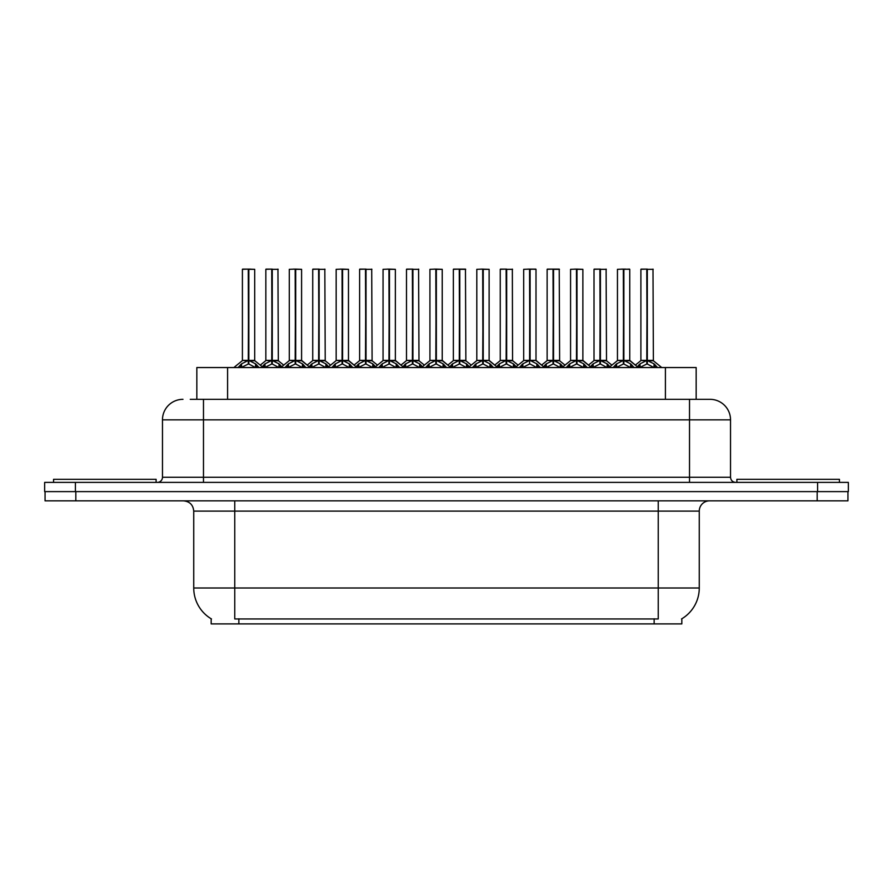 <?xml version="1.0" encoding="UTF-8"?>
<svg xmlns="http://www.w3.org/2000/svg" width="893" height="893" viewBox="0 0 893 893"><rect width="100%" height="100%" fill="white"/><g stroke="black" fill="none" stroke-linecap="round" stroke-linejoin="round"><path stroke-width="1.34" d="M196.84 399.327L196.84 367.548L696.16 367.548L696.16 399.327M681.828 618.782L681.828 623.894L211.172 623.894L211.172 618.782M211.474 618.961A35.887 35.887 0 0 1 193.736 588.007L234.759 588.007L234.759 618.961L658.241 618.961L658.241 588.007L699.264 588.007L699.264 511.097A10.258 10.258 0 0 1 709.511 500.85M193.736 588.007L193.736 511.097C193.134 504.869 189.718 501.453 183.489 500.85M681.526 618.961A35.887 35.887 0 0 0 699.264 588.007M75.827 500.85L847.937 500.85L847.937 491.619L45.063 491.619L45.063 500.85L75.827 500.85L75.827 491.619M190.734 399.327L709.712 399.327M190.265 399.327L203.481 399.327L203.481 419.844L162.47 419.844L162.47 477.264A5.124 5.124 0 0 1 157.335 482.387M182.976 399.327A20.506 20.506 0 0 0 162.47 419.844M710.024 399.327A20.506 20.506 0 0 1 730.53 419.844L730.53 477.264C730.831 480.378 732.55 482.086 735.665 482.387M75.414 482.387L44.65 482.387L44.65 491.619L75.414 491.619L75.414 482.387L817.586 482.387L817.586 491.619L848.35 491.619L848.35 482.387L817.586 482.387M848.35 482.387L848.35 491.619M613.1 367.548L616.616 363.842L623.336 360.448L623.336 364.031L623.694 269.106L629.755 269.318L629.755 360.37L623.872 360.448L630.592 363.842L634.108 367.548M623.347 269.106L617.454 269.318L623.347 269.106L617.454 269.318L617.454 360.37L623.336 360.448M623.872 360.448L623.872 364.031L623.694 360.37L629.945 360.772L624.553 360.772M623.515 269.106L623.694 360.37M629.554 269.106L623.872 269.318L623.872 360.37M623.336 269.318L623.604 360.37M621.55 269.106L625.658 269.106M630.581 367.559L623.872 364.031M623.336 364.031L617.61 366.867M636.542 367.548L640.058 363.842L646.778 360.448L646.778 364.031L647.135 269.106L641.096 269.106L646.956 269.106L646.956 360.37L654.033 363.842L657.549 367.548M646.789 269.106L640.895 269.318L640.895 360.37L646.778 360.448M647.313 360.448L647.313 364.031L647.135 360.37L653.196 360.37L647.313 360.37L647.302 269.106M647.994 360.772L653.386 360.772L652.995 269.106M646.778 269.318L647.135 360.37M646.956 269.106L644.992 269.106M654.022 367.559L647.313 364.031M646.778 364.031L641.051 366.867M156.108 482.387L156.108 479.318L53.569 479.318L53.569 482.387M839.431 482.387L839.431 479.318L736.892 479.318L736.892 482.387M566.218 367.548L569.734 363.842L576.454 360.448L576.454 364.031L576.811 269.106L582.872 269.318L582.872 360.37L576.99 360.448L583.709 363.842L587.226 367.548M576.465 269.106L570.571 269.318L576.465 269.106L570.571 269.318L570.571 360.37L576.454 360.448M576.99 360.448L576.99 364.031L576.811 360.37L583.062 360.772L577.671 360.772M576.632 269.106L576.811 360.37M574.679 269.106L582.872 269.318L576.99 269.318L576.99 360.37M576.454 269.318L576.722 360.37M583.698 367.559L576.99 364.031M576.454 364.031L570.727 366.867M519.335 367.548L522.851 363.842L529.571 360.448L529.571 364.031L529.929 269.106L536.001 269.318L536.001 360.37L530.107 360.448L536.827 363.842L540.343 367.548M529.582 269.106L523.689 269.318L529.582 269.106L523.689 269.318L523.689 360.37L529.571 360.448M530.107 360.448L530.107 269.106M529.75 269.106L529.929 360.37M529.571 269.318L529.839 360.37M527.796 269.106L535.789 269.106L530.107 269.318M536.816 367.559L530.107 364.031M529.571 364.031L523.845 366.867M472.453 367.548L475.969 363.842L482.7 360.448M483.236 269.318L489.118 269.318L483.236 269.318L483.236 360.448L489.956 363.842L493.472 367.548M482.7 269.106L476.806 269.318L482.7 269.106L476.806 269.318L476.806 360.37L482.7 360.37L482.689 364.031L483.225 269.106M483.236 360.448L483.236 364.031L483.057 360.37L489.118 360.37L489.118 269.318L480.914 269.106M482.879 269.106L483.057 360.37M482.7 269.318L482.968 360.37M489.933 367.559L483.236 364.031M482.689 364.031L476.962 366.867M425.581 367.548L429.098 363.842L435.817 360.448L435.817 364.031L436.175 269.106L442.236 269.318L442.236 360.37L436.353 360.448L443.073 363.842L446.589 367.548M435.817 269.106L429.935 269.318L435.817 269.106L429.935 269.318L429.935 360.37L435.817 360.448M436.353 360.448L436.353 364.031L436.175 360.37L442.426 360.772L437.023 360.772M435.996 269.106L436.175 360.37M434.031 269.106L442.236 269.318L436.353 269.318L436.353 360.37M435.817 269.318L436.085 360.37M443.051 367.559L436.353 364.031M435.817 364.031L430.08 366.867M523.689 269.318L523.689 360.37L529.571 360.37M476.806 269.318L476.806 360.37L482.7 360.37M429.935 269.318L429.935 360.37L435.817 360.37M589.659 367.548L593.175 363.842L599.895 360.448L599.895 364.031L600.252 269.106L594.213 269.106L600.074 269.106L600.074 360.37L607.151 363.842L610.667 367.548M599.906 269.106L594.012 269.318L594.012 360.37L599.895 360.448M600.431 360.448L600.431 364.031L600.252 360.37L606.314 360.37L600.431 360.37L600.42 269.106M601.112 360.772L606.503 360.772L606.113 269.106M599.895 269.318L600.252 360.37M600.074 269.106L598.109 269.106M607.14 367.559L600.431 364.031M599.895 364.031L594.169 366.867M543.513 366.71L546.293 363.842L553.013 360.448L553.013 364.031L553.37 269.106L559.23 269.106L547.342 269.106L553.191 269.106L553.191 360.37L560.268 363.842L563.784 367.548M553.024 269.106L547.13 269.318L547.13 360.37L553.013 360.448M553.548 360.448L553.548 364.031L553.37 360.37L559.431 360.37L553.548 360.37L553.548 269.106M554.229 360.772L559.621 360.772L559.23 269.106M553.013 269.318L553.37 360.37M553.191 269.106L551.238 269.106M560.257 367.559L553.548 364.031M553.013 364.031L547.286 366.867M496.631 366.71L499.41 363.842L506.13 360.448L506.13 364.031L506.487 269.106L500.46 269.106L506.309 269.106L506.309 360.37L513.397 363.842L516.176 366.71M506.141 269.106L500.247 269.318L500.247 360.37L506.13 360.448M506.677 360.448L506.677 364.031L506.487 360.37L512.56 360.37L512.348 269.106M512.56 269.318L506.677 269.318L506.666 360.37L512.738 360.772L507.347 360.772M506.13 269.318L506.487 360.37M506.309 269.106L504.355 269.106M513.375 367.559L506.677 364.031M506.13 364.031L500.404 366.867M449.023 367.548L452.539 363.842L459.259 360.448L459.259 364.031L459.616 269.106L465.465 269.106L453.577 269.106L459.437 269.106L459.437 360.37L466.514 363.842L469.294 366.71M459.259 269.106L453.365 269.318L453.365 360.37L459.259 360.448M459.795 360.448L459.795 364.031L459.616 360.37L465.677 360.37L459.795 360.37L459.783 269.106M460.464 360.772L465.867 360.772L465.465 269.106M459.259 269.318L459.616 360.37M459.437 269.106L457.473 269.106M466.492 367.559L459.795 364.031M459.259 364.031L453.521 366.867M378.699 367.548L382.215 363.842L388.935 360.448L388.935 364.031L389.292 269.106L395.353 269.318L395.353 360.37L389.471 360.448L396.191 363.842L399.707 367.548M388.946 269.106L383.052 269.318L388.946 269.106L383.052 269.318L383.052 360.37L388.935 360.448M389.471 360.448L389.471 364.031L389.292 360.37L395.543 360.772L390.141 360.772M389.114 269.106L389.292 360.37M387.149 269.106L395.353 269.318L389.471 269.318L389.471 360.37M388.935 269.318L389.203 360.37M396.179 367.559L389.471 364.031M388.935 364.031L383.197 366.867M331.816 367.548L335.333 363.842L342.052 360.448L342.052 364.031L342.41 269.106L348.471 269.318L348.471 360.37L342.588 360.448L349.308 363.842L352.824 367.548M342.064 269.106L336.17 269.318L342.064 269.106L336.17 269.318L336.17 360.37L342.052 360.448M342.588 360.448L342.588 364.031L342.41 360.37L348.661 360.772L343.269 360.772M342.231 269.106L342.41 360.37M340.266 269.106L348.471 269.318L342.588 269.318L342.588 360.37M342.052 269.318L342.32 360.37M349.297 367.559L342.588 364.031M342.052 364.031L336.326 366.867M284.934 367.548L288.45 363.842L295.17 360.448L295.17 364.031L295.527 269.106L301.588 269.318L301.588 360.37L295.706 360.448L302.426 363.842L305.942 367.548M295.181 269.106L289.287 269.318L295.181 269.106L289.287 269.318L289.287 360.37L295.17 360.448M295.706 360.448L295.706 364.031L295.527 360.37L301.778 360.772L296.387 360.772M295.349 269.106L295.527 360.37M293.384 269.106L301.588 269.318L295.706 269.318L295.706 360.37M295.17 269.318L295.438 360.37M302.414 367.559L295.706 364.031M295.17 364.031L289.444 366.867M238.051 367.548L241.568 363.842L248.287 360.448L248.287 364.031L248.645 269.106L254.706 269.318L254.706 360.37L248.823 360.448L255.543 363.842L259.059 367.548M242.405 269.318L248.299 269.106L242.405 269.318L242.405 360.37L248.287 360.448M248.823 360.448L248.823 364.031L248.645 360.37L254.896 360.772L249.504 360.772M248.299 269.106L248.645 360.37M254.706 269.318L248.823 269.318L248.823 360.37M248.466 269.106L242.617 269.106M248.287 269.318L248.555 360.37M246.513 269.106L250.609 269.106M255.532 367.559L248.823 364.031M248.287 364.031L242.561 366.867M402.14 367.548L405.656 363.842L412.376 360.448L412.376 364.031L412.733 269.106L406.695 269.106L412.555 269.106L412.555 360.37L419.632 363.842L423.148 367.548M412.387 269.106L406.494 269.318L406.494 360.37L412.376 360.448M412.912 360.448L412.912 364.031L412.733 360.37L418.795 360.37L412.912 360.37L412.901 269.106M413.582 360.772L418.984 360.772L418.594 269.106M412.376 269.318L412.733 360.37M412.555 269.106L410.59 269.106M419.61 367.559L412.912 364.031M412.376 364.031L406.639 366.867M355.258 367.548L358.774 363.842L365.494 360.448L365.494 364.031L365.851 269.106L359.812 269.106L365.672 269.106L365.672 360.37L372.749 363.842L376.266 367.548M365.505 269.106L359.611 269.318L359.611 360.37L365.494 360.448M366.03 360.448L366.03 364.031L365.851 360.37L371.912 360.37L366.03 360.37L366.018 269.106M366.699 360.772L372.102 360.772L371.711 269.106M365.494 269.318L365.851 360.37M365.672 269.106L363.708 269.106M372.738 367.559L366.03 364.031M365.494 364.031L359.767 366.867M308.375 367.548L311.891 363.842L318.611 360.448L318.611 364.031L318.968 269.106L312.93 269.106L318.79 269.106L318.79 360.37L325.867 363.842L329.383 367.548M318.622 269.106L312.729 269.318L312.729 360.37L318.611 360.448M319.147 360.448L319.147 364.031L318.968 360.37L325.03 360.37L319.147 360.37L319.136 269.106M319.828 360.772L325.219 360.772L324.829 269.106M318.611 269.318L318.968 360.37M318.79 269.106L316.825 269.106M325.856 367.559L319.147 364.031M318.611 364.031L312.885 366.867M261.493 367.548L265.009 363.842L271.729 360.448L271.729 364.031L272.086 269.106L266.047 269.106L271.907 269.106L271.907 360.37L278.984 363.842L282.501 367.548M271.74 269.106L265.846 269.318L265.846 360.37L271.729 360.448M272.265 360.448L272.265 364.031L272.086 360.37L278.147 360.37L272.265 360.37L272.253 269.106M272.945 360.772L278.337 360.772L277.946 269.106M271.729 269.318L272.086 360.37M271.907 269.106L269.954 269.106M278.973 367.559L272.265 364.031M271.729 364.031L266.002 366.867M383.052 269.318L383.052 360.37L388.935 360.37M483.236 360.37L489.107 360.37L483.906 360.772M654.145 623.894L654.145 618.782M238.855 623.894L238.855 618.782M227.592 399.327L227.592 367.548M665.408 399.327L665.408 367.548M658.241 500.85L658.241 511.097L193.736 511.097M699.264 511.097L658.241 511.097L658.241 588.007L234.759 588.007L234.759 500.85M817.173 500.85L817.173 491.619M203.481 482.387L203.481 477.264L730.53 477.264M162.47 477.264L203.481 477.264L203.481 419.844L689.519 419.844L689.519 482.387M730.53 419.844L689.519 419.844L689.519 399.327M622.667 360.772L617.454 360.37L623.336 360.37M630.592 363.842L630.592 367.548M631.675 364.779L631.675 367.548M616.616 363.842L616.616 367.548M615.545 364.779L615.545 367.548M646.097 360.772L640.895 360.37L646.778 360.37M653.196 269.318L647.313 269.318M654.033 363.842L654.033 367.548M655.116 364.779L655.116 367.548M640.058 363.842L640.058 367.548M638.975 364.779L638.975 367.548M575.784 360.772L570.571 360.37L576.454 360.37M583.709 363.842L583.709 367.548M584.792 364.779L584.792 367.548M569.734 363.842L569.734 367.548M568.662 364.779L568.662 367.548M528.902 360.772L523.689 360.37M544.54 367.548L535.99 360.37L530.788 360.772M535.99 360.37L530.107 360.37M536.827 363.842L536.827 367.548M537.91 364.779L537.91 367.548M522.851 363.842L522.851 367.548M521.78 364.779L521.78 367.548M482.019 360.772L476.817 360.37M489.956 363.842L489.956 367.548M491.027 364.779L491.027 367.548M475.969 363.842L475.969 367.548M474.897 364.779L474.897 367.548M435.137 360.772L429.935 360.37M443.073 363.842L443.073 367.548M444.145 364.779L444.145 367.548M429.098 363.842L429.098 367.548M428.015 364.779L428.015 367.548M599.225 360.772L594.012 360.37L599.895 360.37M606.314 269.318L600.431 269.318M607.151 363.842L607.151 367.548M608.233 364.779L608.233 367.548M593.175 363.842L593.175 367.548M592.104 364.779L592.104 367.548M552.343 360.772L547.13 360.37L553.013 360.37M559.431 269.318L553.548 269.318M560.268 363.842L560.268 367.548M561.351 364.779L561.351 367.548M546.293 363.842L546.293 367.548M545.221 364.779L545.221 367.548M505.46 360.772L500.259 360.37L506.13 360.37M513.397 363.842L513.397 367.548M514.468 364.779L514.468 367.548M499.41 363.842L499.41 367.548M498.339 364.779L498.339 367.548M458.578 360.772L453.376 360.37L459.259 360.37M465.677 269.318L459.795 269.318M466.514 363.842L466.514 367.548M467.586 364.779L467.586 367.548M452.539 363.842L452.539 367.548M451.456 364.779L451.456 367.548M388.254 360.772L383.052 360.37M396.191 363.842L396.191 367.548M397.262 364.779L397.262 367.548M382.215 363.842L382.215 367.548M381.132 364.779L381.132 367.548M341.372 360.772L336.17 360.37L342.052 360.37M349.308 363.842L349.308 367.548M350.391 364.779L350.391 367.548M335.333 363.842L335.333 367.548M334.25 364.779L334.25 367.548M294.5 360.772L289.287 360.37L295.17 360.37M302.426 363.842L302.426 367.548M303.508 364.779L303.508 367.548M288.45 363.842L288.45 367.548M287.379 364.779L287.379 367.548M247.618 360.772L242.405 360.37L248.287 360.37M255.543 363.842L255.543 367.548M256.626 364.779L256.626 367.548M241.568 363.842L241.568 367.548M240.496 364.779L240.496 367.548M411.695 360.772L406.494 360.37L412.376 360.37M418.795 269.318L412.912 269.318M419.632 363.842L419.632 367.548M420.703 364.779L420.703 367.548M405.656 363.842L405.656 367.548M404.574 364.779L404.574 367.548M364.813 360.772L359.611 360.37L365.494 360.37M371.912 269.318L366.03 269.318M372.749 363.842L372.749 367.548M373.832 364.779L373.832 367.548M358.774 363.842L358.774 367.548M357.691 364.779L357.691 367.548M317.941 360.772L312.729 360.37L318.611 360.37M325.03 269.318L319.147 269.318M325.867 363.842L325.867 367.548M326.95 364.779L326.95 367.548M311.891 363.842L311.891 367.548M310.82 364.779L310.82 367.548M271.059 360.772L265.846 360.37L271.729 360.37M278.147 269.318L272.265 269.318M278.984 363.842L278.984 367.548M280.067 364.779L280.067 367.548M265.009 363.842L265.009 367.548M263.937 364.779L263.937 367.548M606.503 360.772L611.884 365.125L617.264 360.772L608.903 367.548M629.755 360.37L638.305 367.548M640.705 360.772L635.325 365.125L629.945 360.772M653.386 360.772L661.746 367.548M559.621 360.772L565.001 365.125L570.381 360.772L562.021 367.548M582.872 360.37L591.423 367.548M512.738 360.772L518.119 365.125L523.499 360.772L515.138 367.548M465.867 360.772L471.247 365.125L476.628 360.772L468.256 367.548M489.107 360.37L497.669 367.548M418.984 360.772L424.365 365.125L429.745 360.772L421.384 367.548M442.236 360.37L450.786 367.548M583.062 360.772L588.442 365.125L593.823 360.772M536.18 360.772L541.56 365.125L546.94 360.772M489.297 360.772L494.689 365.125L500.069 360.772M442.426 360.772L447.806 365.125L453.186 360.772M372.102 360.772L377.482 365.125L382.863 360.772L374.502 367.548M395.353 360.37L403.904 367.548M325.219 360.772L330.6 365.125L335.98 360.772L327.619 367.548M348.471 360.37L357.021 367.548M278.337 360.772L283.717 365.125L289.098 360.772L280.737 367.548M301.588 360.37L310.139 367.548M242.215 360.772L233.854 367.548M254.896 360.772L263.256 367.548M406.304 360.772L400.924 365.125L395.543 360.772M359.421 360.772L354.041 365.125L348.661 360.772M312.539 360.772L307.159 365.125L301.778 360.772M265.656 360.772L260.276 365.125"/></g></svg>
